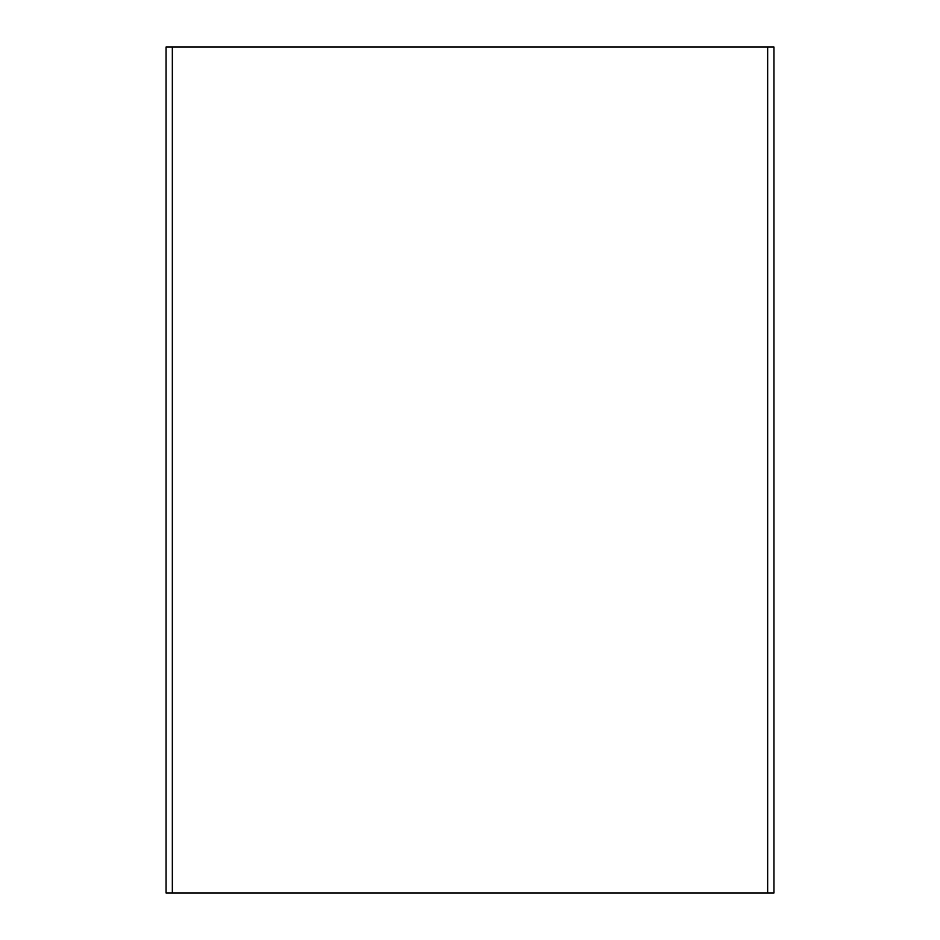 <?xml version="1.0" encoding="UTF-8"?>
<svg xmlns="http://www.w3.org/2000/svg" width="940" height="940" viewBox="0 0 940 940"><rect width="100%" height="100%" fill="white"/><g stroke="black" fill="none" stroke-linecap="round" stroke-linejoin="round"><path stroke-width="1.41" d="M767.663 47L166.063 47L166.063 893L773.937 893L773.937 47L767.663 47L767.663 893M172.337 47L172.337 893"/></g></svg>
